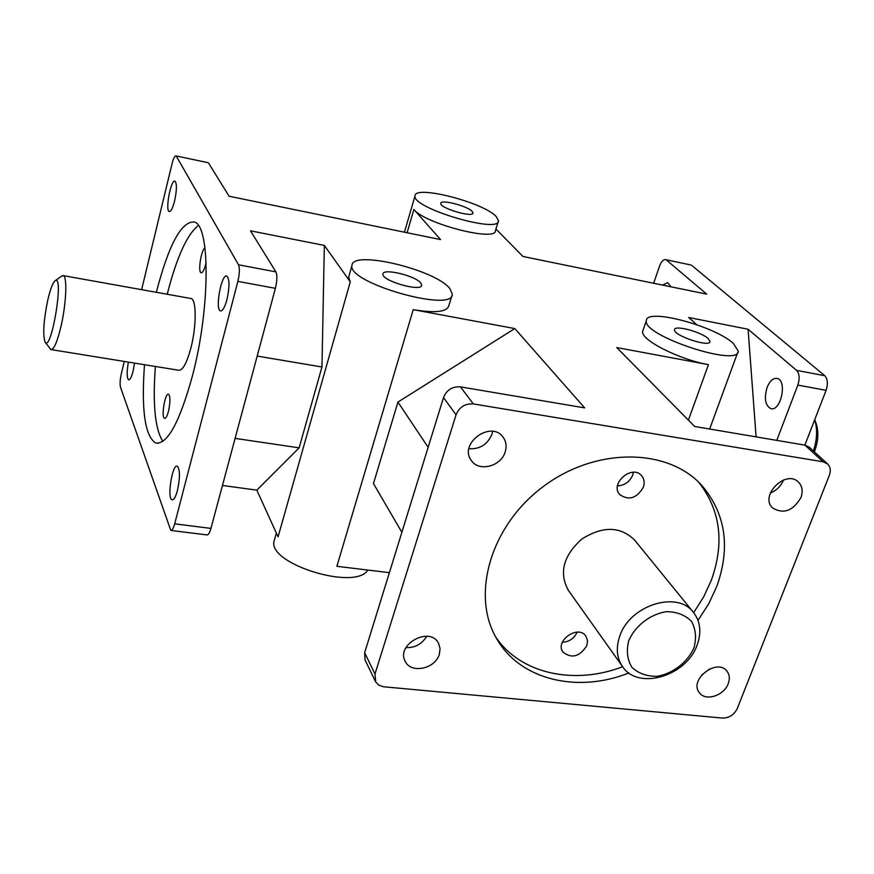 <?xml version="1.0" encoding="UTF-8"?>
<svg xmlns="http://www.w3.org/2000/svg" width="874" height="874" viewBox="0 0 874 874"><rect width="100%" height="100%" fill="white"/><g stroke="black" fill="none" stroke-linecap="round" stroke-linejoin="round"><path stroke-width="1.31" d="M498.213 221.625L495.46 230.528C496.967 242.262 424.808 223.81 413.872 209.476L407.098 232.724M496.203 216.534L498.475 220.783C499.753 234.188 411.337 207.881 415.019 195.863C414.527 184.654 483.573 202.407 496.203 216.534M206.133 262.353L205.63 264.56C204.112 270.153 202.615 272.874 201.129 272.743C197.688 272.175 201.228 249.44 204.997 247.987M168.485 411.239C167.163 416.144 165.852 418.515 164.552 418.351C160.925 417.619 165.088 392.393 168.54 394.218C170.408 396.457 170.386 402.138 168.485 411.239M617.514 485.868C624.692 485.431 629.772 481.803 632.754 474.975L633.41 472.288M643.373 487.2C636.687 498.388 628.799 500.835 619.699 494.553C609.506 483.519 632.328 464.028 641.68 475.795C644.269 478.952 644.826 482.754 643.373 487.2M562.332 642.314C569.236 641.811 574.185 638.424 577.157 632.142M586.858 645.58C579.691 656.789 571.705 658.941 562.932 652.037C554.553 640.74 578.512 624.298 585.962 636.228L587.536 640.598L586.858 645.58M198.311 225.536C187.036 234.451 176.668 257.36 167.207 294.254M155.375 366.479C152.579 404.367 155.069 429.342 162.87 441.403M156.337 292.309C168.627 245.004 181.18 221.559 194.006 221.963C210.394 224.29 210.383 308.369 192.422 375.929C179.509 422.666 167.207 445.008 155.517 442.943C144.909 435.842 141.227 409.764 144.494 364.709M693.672 612.663L703.701 596.833L711.36 580.183C724.677 542.841 720.504 510.23 698.818 482.35M495.656 636.895C520.347 673.898 574.273 685.391 622.627 666.709M628.898 672.947C578.424 693.18 521.614 680.431 497.677 640.38C470.431 597.237 489.462 527.142 542.251 487.331C594.702 447.084 667.332 447.444 701.636 485.223C725.682 513.486 730.719 547.244 716.756 586.487L708.661 603.89L698.009 620.376M190.434 298.416L191.111 298.537C196.595 299.596 196.563 326.494 190.882 348.038C186.708 363.344 182.611 370.74 178.591 370.237L51.38 349.644M622.528 666.567L568.308 590.267C558.857 572.798 563.315 555.766 581.68 539.171C602.579 525.897 620.179 526.148 634.491 539.924L693.563 612.521C677.514 590.092 629.608 605.19 619.732 636.261C615.788 647.874 616.716 657.969 622.528 666.567C637.933 690.7 686.68 676.192 697.179 644.87C701.636 632.372 700.435 621.589 693.563 612.521M827.547 463.897L809.357 447.237L804.932 445.139L823.079 461.778L827.547 463.897C830.42 466.814 831.032 470.616 829.36 475.292L737.285 708.519C734.127 714.856 729.2 718.046 722.514 718.089L383.205 686.735L378.781 685.118L375.711 681.971L374.979 674.018L364.644 652.725L365.048 659.946L375.372 681.327M443.522 397.539L456.053 414.822C459.342 407.033 465.099 403.406 473.337 403.93L460.467 386.876C452.371 386.33 446.723 389.891 443.522 397.539L364.644 652.725M797.842 385.095L826.094 390.328C828.17 383.85 827.733 378.977 824.772 375.711L796.596 370.379C799.491 373.657 799.907 378.562 797.842 385.095L776.778 440.376M653.654 283.263L659.619 265.947C661.334 261.457 663.344 259.36 665.671 259.644L690.668 264.942M141.621 289.665L172.08 163.635C173.423 158.445 174.713 155.867 175.958 155.9L207.99 162.684M237.87 281.384L275.386 288.333C277.178 280.762 277.342 275.266 275.889 271.869L238.515 264.8C239.847 268.209 239.629 273.726 237.87 281.384L174.68 523.843C173.402 528.464 172.112 530.66 170.812 530.431L120.492 387.215C119.76 384.123 120.044 379.556 121.366 373.515L124.283 361.443M171.173 530.474L206.887 534.91C208.274 535.15 209.618 532.976 210.929 528.409L174.68 523.843M823.079 461.778L473.337 403.93M456.053 414.822L374.979 674.018M439.338 654.298C435.361 668.861 410.966 674.04 405.274 661.399C395.474 644.586 429.942 625.784 438.508 643.209L440.07 648.508L439.338 654.298M800.923 497.59C792.904 510.995 783.454 514.436 772.572 507.925C759.167 495.678 786.097 468.956 798.552 482.208C802.343 486.228 803.13 491.352 800.923 497.59M728.217 683.676C724.065 695.704 705.427 701.625 699.408 692.754C688.494 679.906 717.183 657.554 727.015 671.254C729.593 674.706 729.987 678.836 728.217 683.676M505.205 451.869C501.141 466.465 478.788 472.211 471.348 460.478C458.293 443.73 491.112 419.717 503.118 437.219C506.177 441.479 506.876 446.363 505.205 451.869M796.596 370.379L748.089 329.247L756.097 436.88M767.099 387.444C769.819 380.867 773.184 377.863 777.172 378.442C787.594 380.409 780.821 412.069 770.737 408.573C765.209 405.372 763.996 398.326 767.099 387.444M208.613 163.154L229.097 196.246L440.583 239.596L413.872 209.476M451.902 295.62L448.821 305.714C447.007 311.974 435.143 313.285 413.227 309.658L336.872 566.319L389.4 572.656M222.455 485.452L256.825 490.139L278.063 536.844L350.277 281.854L324.352 245.43L250.488 230.823L275.889 271.869M275.386 288.333L210.929 528.409M646.345 320.703C645.722 307.604 714.703 325.838 733.384 343.504L738.224 351.042C739.612 367.823 642.161 335.627 646.345 320.703L642.663 331.344C640.325 339.746 678.956 359.542 708.453 364.644L616.727 347.557L694.677 426.49L804.932 445.139M642.663 331.344L643.155 329.913M748.089 329.247L688.701 317.502L696.731 324.658M691.858 265.488L824.772 375.711M495.94 228.988L522.925 256.464L706.673 294.134L666.578 260.135M238.515 264.8L176.406 156.326M350.277 281.854L348.671 277.145L349.01 275.922M460.467 386.876L584.651 407.885L514.808 328.569L413.227 309.658M428.14 447.313L397.932 402.062L514.808 328.569M401.865 532.299L373.471 483.584L397.932 402.062M662.601 285.099L667.681 282.63L670.97 286.814M826.094 390.328L804.878 445.128M814.371 451.825C818.665 440.42 818.971 430.15 815.256 421.028L814.721 419.695M814.71 419.717C817.583 429.309 817.146 439.709 813.399 450.951M708.257 338.653L710.016 341.472C710.431 347.907 673.089 335.572 674.564 329.76C674.193 324.658 701.243 331.825 708.257 338.653M274.589 539.258L274.097 541.017C267.16 563.763 355.652 591.119 367.823 570.056M449.99 288.759L452.317 294.232C453.672 313.187 347.109 282.87 351.96 265.51C351.84 249.483 435.973 269.749 449.99 288.759M420.886 283.132L421.694 285.153C422.011 292.429 381.206 280.783 382.965 274.065C382.725 267.837 415.74 275.78 420.886 283.132M324.352 245.43L321.96 366.982L299.127 447.849L256.825 490.139M257.196 356.079L321.96 366.982M299.127 447.849L235.095 438.377M134.552 363.103L133.154 370.904C131.57 377 130.051 379.972 128.598 379.819C126.763 377.852 126.686 371.942 128.369 362.098M226.912 299.727C224.76 307.44 222.619 311.166 220.456 310.904C214.796 309.713 221.439 273.344 226.825 276.086C229.643 279.101 229.676 286.978 226.912 299.727M177.433 490.511C175.641 497.011 173.839 500.103 172.036 499.808C166.792 498.65 172.309 463.559 177.324 466.203C180.099 469.546 180.131 477.652 177.433 490.511M174.582 201.075C172.735 208.154 170.965 211.639 169.261 211.552C164.978 210.765 170.922 179.039 174.964 181.18C176.996 183.529 176.865 190.161 174.582 201.075M47.677 300.448C50.386 288.726 52.975 282.073 55.455 280.499C64.184 275.878 51.096 353.14 45.055 341.985C42.695 334.786 43.569 320.944 47.677 300.448M45.262 342.28L50.801 349.545C53.817 349.884 57.225 342.138 61.027 326.275C66.249 303.977 67.418 276.446 63.321 275.638L61.464 276.271M472.146 211.399L472.965 212.972C473.315 218.118 439.414 208.012 440.758 203.358C440.43 198.999 467.459 205.947 472.146 211.399M628.756 640.653C635.245 625.773 650.081 614.291 666.185 611.691C676.618 611.702 685.03 614.892 691.4 621.25C695.802 629.072 696.654 637.944 693.978 647.852C687.423 662.405 672.98 673.57 657.193 676.312C646.869 676.465 638.446 673.461 631.891 667.31C627.259 659.608 626.21 650.726 628.756 640.653M468.934 448.712C479.881 449.345 487.55 444.505 491.964 434.203L492.641 431.363M701.407 675.329L709.601 668.949M770.344 492.98C776.44 490.598 780.744 486.403 783.279 480.394L783.41 480.023M405.929 647.634C415.052 647.885 421.989 644.094 426.741 636.261M708.453 364.644L688.406 420.143M415.019 195.863L404.443 232.178M155.517 442.943L158.085 443.315M665.671 259.644L690.941 264.997M175.958 155.9L208.132 162.717M771.447 408.704L770.737 408.573M737.656 352.583L709.666 429.025M710.016 341.472L709.808 342.04M351.96 265.51L348.671 277.145M276.348 533.064L274.097 541.017M191.111 298.537L63.321 275.638M55.455 280.499L62.338 275.66"/></g></svg>
